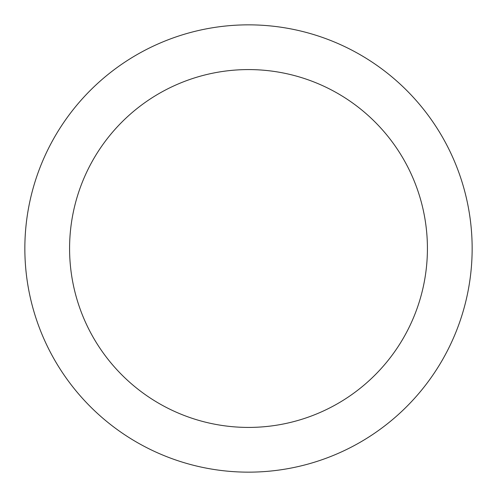 <?xml version="1.0" encoding="UTF-8"?>
<svg xmlns="http://www.w3.org/2000/svg" width="497" height="497" viewBox="0 0 497 497"><rect width="100%" height="100%" fill="white"/><g stroke="black" fill="none" stroke-linecap="round" stroke-linejoin="round"><path stroke-width="0.75" d="M24.85 248.5A223.65 223.65 0 0 0 248.5 472.15A223.65 223.65 0 0 0 472.15 248.5A223.65 223.65 0 0 0 248.5 24.85A223.65 223.65 0 0 0 24.85 248.5M427.42 248.5A178.92 178.92 0 0 1 248.5 427.42A178.92 178.92 0 0 1 69.58 248.5A178.92 178.92 0 0 1 248.5 69.58A178.92 178.92 0 0 1 427.42 248.5"/></g></svg>
